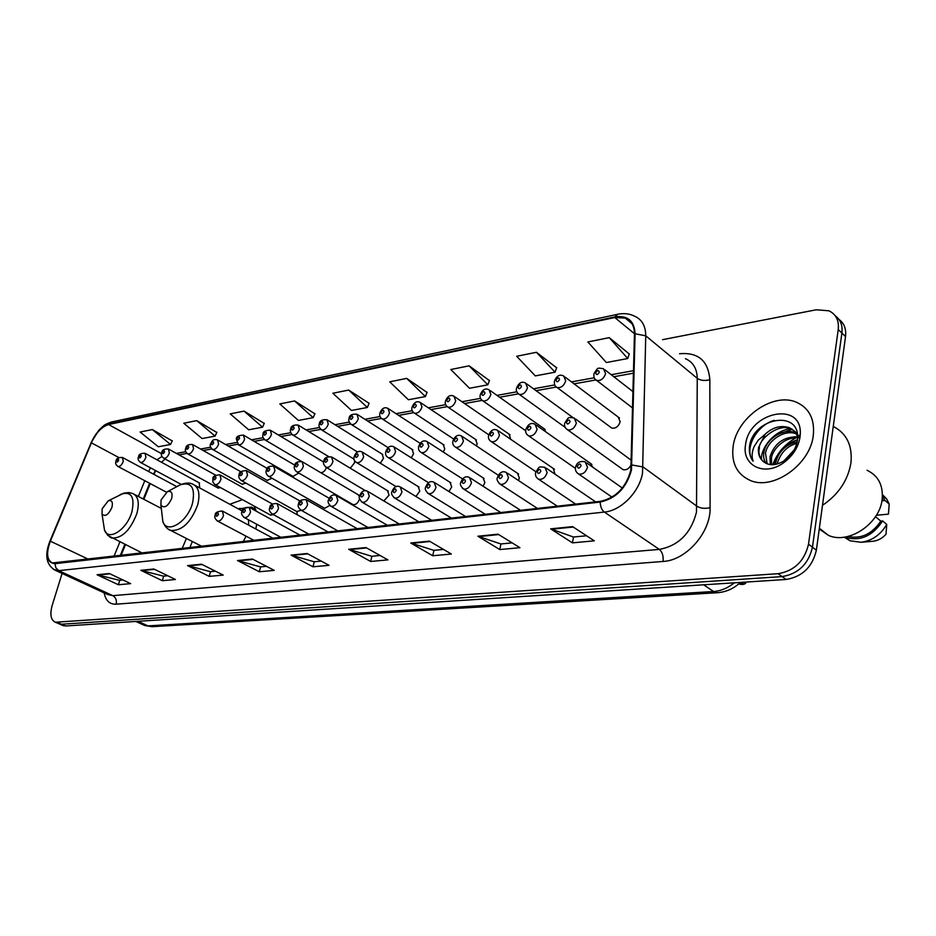 <?xml version="1.0" encoding="UTF-8"?>
<svg xmlns="http://www.w3.org/2000/svg" width="936" height="936" viewBox="0 0 936 936"><rect width="100%" height="100%" fill="white"/><g stroke="black" fill="none" stroke-linecap="round" stroke-linejoin="round"><path stroke-width="1.4" d="M255.809 528.992L256.698 524.242M256.183 511.15L254.054 506.025M242.471 499.672L229.788 504.27M610.447 427.097L611.816 428.103C615.748 428.641 618.544 426.512 620.182 421.726L618.134 416.988L619.515 418.029L565.098 377.079M545.957 431.964L543.968 428.63L545.126 429.448L490.23 390.616M510.67 439.265L509.055 434.105L510.12 434.83L455.083 396.993M476.412 445.899L477.161 443.886L475.488 439.382L476.459 440.025L421.329 403.123M443.29 452.053L444.764 448.894L443.173 444.448M411.267 457.809L413.572 453.726L412.062 449.339M380.308 463.191L383.503 458.383L382.075 454.054M350.286 468.211L354.51 462.875L354.627 460.57M354.206 459.447L353.153 458.593M199.719 487.937L199.169 482.824M592.757 467.193L590.522 463.437L591.845 464.373L536.375 425.201M555.025 474.189L553.246 468.433L554.451 469.252L498.759 431.11M518.427 480.46L519.363 478.027L517.456 473.23L518.556 473.967L462.7 436.773M483.07 486.217L484.883 482.578L483.07 477.84L484.076 478.495L428.115 442.225M448.929 491.552L451.714 486.942L450.005 482.274M415.923 496.478L419.796 491.154L418.17 486.544M383.807 500.947L389.06 495.202L387.527 490.663M352.357 504.235L353.059 504.633C355.879 504.913 358.008 503.077 359.436 499.11L359.529 498.701M359.494 496.419L357.985 494.629M631.461 460.442L575.663 419.059M155.633 470.597L153.972 474.4M150.228 483.596L143.851 499.309M125.401 544.764L120.955 555.703M189.715 547.911L192.371 541.523M251.573 540.891L252.24 539.452M320.802 472.703C323.259 472.61 325.143 470.878 326.453 467.497M292.98 476.354L298.865 473.078M267.099 480.332L272.048 478.273M242.061 484.181L245.981 483.128M217.842 487.913L220.615 487.668M324.043 507.944L324.698 508.306L329.776 505.405M296.712 511.512L301.205 510.284M270.317 514.964L273.499 514.683M621.691 468.643L623.119 469.673C626.699 470.305 629.448 468.48 631.367 464.174M62.431 625.307L65.567 625.985L786.088 579.478C802.316 576.763 812.413 567.005 816.367 550.181L845.524 336.574C846.378 328.957 844.178 323.224 838.925 319.375M62.092 573.44L52.17 605.463C49.737 614.496 50.801 620.077 55.364 622.229L778.097 573.698C794.371 570.925 804.504 561.085 808.517 544.179L838.235 329.554L841.885 333.076C842.763 325.435 840.563 319.702 835.298 315.853C840.563 319.702 842.763 325.435 841.885 333.076L812.46 547.186L841.885 333.076L845.524 336.574M778.097 573.698L782.11 576.599C798.35 573.85 808.47 564.057 812.46 547.186C808.47 564.057 798.35 573.85 782.11 576.599L61.53 624.23L782.11 576.599L786.088 579.478M58.395 623.552L61.53 624.23L58.395 623.552M813.279 435.521C814.882 419.234 809.312 408.166 796.548 402.293C773.159 391.751 736.726 417.585 733.157 446.226C731.11 462.899 736.808 474.306 750.251 480.437C772.984 490.698 810.213 464.724 813.279 435.521C814.882 419.234 809.312 408.166 796.548 402.293C773.159 391.751 736.726 417.585 733.157 446.226C731.11 462.899 736.808 474.306 750.251 480.437C772.984 490.698 810.213 464.724 813.279 435.521M630.841 470.036C626.079 487.445 615.911 497.882 600.327 501.345L52.428 562.957C46.812 560.009 46.133 552.743 50.368 541.183L91.389 442.833C96.022 432.771 101.755 426.676 108.588 424.534L614.777 317.538L625.236 318.1C631.355 320.685 634.433 325.985 634.456 334L630.841 470.036M631.472 469.954L635.088 333.766C634.339 320.767 627.611 315.139 614.905 316.906L108.74 424.055C101.731 426.254 95.858 432.502 91.108 442.81L50.088 541.137C45.22 555.27 46.847 562.793 54.943 563.683L600.187 502.059C616.169 498.502 626.593 487.808 631.472 469.954M123.037 580.016L119.586 580.343L97.098 574.762L118.392 584.754L130.666 583.631L109.313 573.522L97.098 574.762M119.703 580.332L118.392 584.754M167.731 575.745L163.519 576.155L140.845 570.328L162.337 580.706L175.418 579.489L153.878 569.006L140.845 570.328M163.648 576.143L162.337 580.706M215.432 571.194L210.389 571.674L187.551 565.601L209.219 576.377L223.189 575.09L201.486 564.197L187.551 565.601M210.506 571.662L209.219 576.377M266.479 566.327L260.477 566.9L237.51 560.547L259.319 571.756L274.271 570.375L252.439 559.038L237.51 560.547M260.606 566.888L259.319 571.756M586.568 535.766L573.429 537.03L550.66 528.852L572.423 542.857L594.301 540.832L572.598 526.629L550.66 528.852M573.546 537.018L572.423 542.857M512.132 542.88L500.842 543.956L477.875 536.223L499.789 549.561L519.936 547.7L498.057 534.175L477.875 536.223M500.971 543.945L499.789 549.561M443.524 549.42L433.824 550.345L410.752 543.009L432.736 555.75L451.363 554.03L429.39 541.125L410.752 543.009M433.953 550.333L432.736 555.75M380.075 555.481L371.767 556.276L348.683 549.292L370.656 561.471L387.913 559.88L365.929 547.548L348.683 549.292M371.896 556.265L370.656 561.471M321.212 561.097L314.145 561.775L291.084 555.118L312.998 566.795L329.051 565.321L307.113 553.504L291.084 555.118M314.262 561.764L312.998 566.795M838.235 329.554C839.171 320.475 836.047 314.215 828.886 310.799L816.25 309.781L662.594 339.663M264.244 423.423L244.062 411.115L230.233 413.887L248.672 429.788L262.548 427.179L264.326 423.248M216.801 432.444L196.736 420.627L183.772 423.236L202.082 438.551L215.093 436.106L216.883 432.28M172.247 440.926L152.334 429.565L140.143 432.011L158.313 446.776L170.539 444.483L172.329 440.762M427.05 392.441L406.715 378.39L389.704 381.818L408.388 399.754L425.4 396.56L427.12 392.242M489.423 380.566L469.123 365.836L450.824 369.521L469.509 388.264L487.808 384.825L489.493 380.367M556.616 367.778L536.445 352.299L516.684 356.277L535.31 375.898L555.048 372.189L556.698 367.579M629.238 353.96L609.266 337.65L587.866 341.956L606.364 362.536L627.728 358.523L629.308 353.75M314.87 413.782L294.594 400.947L279.817 403.919L298.373 420.451L313.186 417.655L314.952 413.607M348.683 390.066L332.853 393.249L351.491 410.459L367.345 407.476L369.088 403.299L348.683 390.066L367.345 407.476M406.715 378.39L425.4 396.56M469.123 365.836L487.808 384.825M536.445 352.299L555.048 372.189M609.266 337.65L627.728 358.523M294.594 400.947L313.186 417.655M244.062 411.115L262.548 427.179M196.736 420.627L215.093 436.106M152.334 429.565L170.539 444.483M822.498 505.3C838.527 494.477 848.016 480.297 850.953 462.77C852.532 445.489 846.635 433.368 833.262 426.418M819.269 528.98L828.454 535.38C848.402 544.693 880.062 523.669 882.18 499.005C883.28 485.211 878.225 475.628 867.028 470.258M783.795 461.062L794.149 450.017M775.663 464.385L776.014 461.553C778.998 451.117 786.053 444.53 797.191 441.78M777.5 462.758C780.963 452.38 787.41 445.934 796.828 443.395M770.281 464.619L770.035 456.698C774.446 443.336 783.643 436.702 797.636 436.784M771.498 464.724L771.533 457.915C771.79 451.737 782.332 437.065 797.636 437.849M766.174 463.46C763.799 460.255 763.062 456.37 763.987 451.795C766.256 438.879 783.935 427.366 795.6 432.877L796.162 433.356M767.11 463.858L765.508 453.024C767.672 440.552 784.391 429.226 796.01 433.719M791.107 429.086L789.598 427.799C781.104 424.991 772.984 427.097 765.238 434.128L758.581 447.408C757.809 453.129 759.201 457.669 762.782 461.038C759.283 456.897 758.172 452.579 759.424 448.087C757.891 440.458 778.483 422.276 791.107 429.086C795.19 430.923 797.928 433.965 799.332 438.212M789.598 427.799L794.383 431.098L797.624 436.305M762.782 461.038C768.503 466.034 775.698 465.917 784.391 460.664C791.47 455.645 795.787 449.069 797.343 440.961L797.612 438.411C799.508 409.874 755.387 417.538 749.912 444.027L749.642 445.454C748.741 451.678 749.912 456.92 753.141 461.202C751.491 456.885 751.842 451.971 754.194 446.449L758.347 440.037L764.607 434.795M799.999 437.299L800.28 434.128C802.304 400.608 749.104 411.84 745.582 444.565C741.499 465.122 763.975 476.88 783.116 463.109C792.523 456.335 798.151 447.736 799.999 437.299M882.086 499.719L883.268 500.725L882.25 498.397M876.377 515.256L888.451 514.145L889.2 504.071L886.708 499.017L882.437 494.629M883.268 500.725L885.082 500.549L882.437 495.261M885.082 500.549L889.2 504.071M848.11 536.433C861.167 539.183 872.059 534.07 880.776 521.095L875.476 516.684M795.974 437.791C784.859 444.12 777.114 453.106 772.738 464.724M844.272 537.147L849.97 540.774L861.073 542.283L872.89 541.277C877.933 540.68 882.309 538.329 886.018 534.234L886.743 524.394L882.589 520.931L880.776 521.095M861.073 542.283C872.13 540.715 880.694 534.76 886.743 524.394M844.927 537.053L845.746 537.416C860.418 541.488 872.703 535.989 882.589 520.931M753.141 461.202C743.547 449.783 756.031 425.459 774.306 420.334M778.378 434.093L792.277 429.285M761.354 459.459C761.155 446.343 775.441 430.244 790.358 428.782M790.709 428.735L791.329 428.676M773.838 464.654C777.126 452.533 785.011 444.214 797.507 439.709M161.05 499.964L160.934 505.183C164.385 508.681 167.977 506.399 171.697 498.361C172.786 492.792 171.335 490.581 167.333 491.716L161.05 499.964M243.184 541.85L246.016 536.152M255.516 509.067L254.206 508.412M255.739 509.687L251.55 507.066L238.458 508.973M248.684 525.166L248.461 519.796M242.167 510.962L195.004 485.386M102.176 508.786L102.012 514.016C105.16 517.093 108.471 514.858 111.946 507.324C113.081 502.012 111.84 499.859 108.213 500.854L102.176 508.786M182.017 548.777L186.416 538.469M143.044 624.745L148.005 625.892L713.571 591.505C720.849 590.99 727.775 588.089 734.362 582.824M703.638 584.801L713.571 591.505L717.444 592.722L151.995 626.687L144.729 625.505L135.802 621.457M816.367 550.181L808.517 544.179M65.567 625.985L57.47 622.452M151.995 626.687L148.005 625.892L137.955 621.317M679.524 353.761C698.162 352.088 708.271 360.734 709.827 379.677L710.096 507.686C710.88 532.397 686.1 560.477 663.016 561.46L116.134 604.2C116.93 600.315 115.83 597.472 112.835 595.659L659.342 549.409C678.623 545.688 691.002 533.286 696.489 512.191L697.261 378.343C697.016 368.597 693.073 362.045 685.456 358.687M116.134 604.2C109.641 604.422 105.651 600.643 104.165 592.874M107.757 594.524L112.835 595.659L58.746 570.644L53.574 569.462M614.905 316.906L617.818 314.25C623.809 313.045 629.273 313.63 634.21 316.017C641.827 319.246 645.676 325.845 645.746 335.813L642.529 473.043C639.51 491.938 620.977 510.74 604.363 512.074C601.743 510.003 600.35 506.668 600.187 502.059M631.999 464.981L643.137 466.982L696.992 506.294C700.526 508.388 704.902 508.856 710.096 507.686M108.74 424.055L111.793 421.937C107.289 423.376 104.294 424.885 102.831 426.453L98.748 430.373L90.827 443.114M91.108 442.81L49.854 541.312M709.827 379.677C704.843 381.046 700.654 380.601 697.261 378.343L645.746 335.813L635.088 333.766M50.088 541.137L49.9 541.183C44.378 555.422 46.227 565.145 55.435 570.363L107.523 594.418M54.943 563.683L55.879 567.871L58.746 570.644L604.363 512.074L659.342 549.409C662.372 552.041 663.601 556.054 663.016 561.46M108.588 424.534L161.519 453.656M161.951 456.452L157.002 459.81M150.509 467.836L148.578 471.498M91.389 442.833L118.884 457.564M50.368 541.183L88.639 559.365M144.787 480.706L138.376 496.466M119.831 542.014L113.935 556.499M614.777 317.538L634.468 333.696M633.59 370.668L611.231 374.716M594.278 377.781L571.51 381.9M554.767 384.93L533.473 388.791M516.918 391.786L496.981 395.39M480.624 398.35L461.974 401.731M445.793 404.656L428.337 407.815M412.343 410.705L396.01 413.665M380.18 416.532L364.911 419.293M349.245 422.124L334.971 424.71M319.469 427.518L306.13 429.928M290.78 432.713L278.32 434.959M263.121 437.709L251.491 439.815M236.434 442.541L225.588 444.506M210.682 447.197L200.573 449.034M185.808 451.702L176.389 453.41M291.88 555.446L307.745 553.843M349.479 549.631L366.573 547.911M411.547 543.36L430.034 541.499M478.659 536.585L498.689 534.573M551.444 529.238L573.23 527.038M238.306 560.851L253.071 559.365M188.335 565.894L202.106 564.513M141.628 570.609L154.499 569.31M97.871 575.032L109.933 573.815M161.951 513.794L162.864 521.574C166.959 534.655 187.75 521.925 192.559 503.018C195.437 487.668 191.353 481.595 180.332 484.789L178.437 485.796M168.223 529.086L170.703 530.431C181.9 531.121 190.897 522.592 197.683 504.843C200.374 493.74 198.689 486.825 192.641 484.099C189.61 482.508 185.504 482.742 180.332 484.789L167.333 491.716M103.522 523.739L104.493 530.033C108.365 541.757 127.12 529.483 131.906 511.77C134.924 497.168 131.426 491.271 121.399 494.068L119.948 494.816M109.711 536.995L111.712 538.024C121.914 538.539 130.303 530.373 136.878 513.513C139.651 502.702 138.224 496.021 132.608 493.459L128.782 492.558L123.856 493.132L108.213 500.854M611.992 497.145L578.729 474.084C575.897 472.224 574.88 469.86 575.675 466.982C576.892 462.419 580.063 460.711 585.175 461.846L587.504 467.216C585.784 472.306 582.859 474.587 578.729 474.084L577.009 472.738M581.057 465.8C580.343 463.273 579.115 463.437 577.348 466.303C578.062 468.842 579.29 468.679 581.057 465.8M738.925 583.736L739.744 584.204L745.231 582.122M575.698 504.141L538.703 479.302C535.942 477.582 534.947 475.254 535.72 472.317C539.932 465.917 538.153 466.69 544.916 467.298L547.127 472.586C545.431 477.524 542.623 479.758 538.703 479.302L537.147 478.144M540.821 471.194C540.177 468.714 538.996 468.866 537.276 471.674C537.919 474.166 539.101 474.002 540.821 471.194M537.51 508.47L500.386 484.298C497.297 481.455 496.326 479.162 497.484 477.407C499.648 472.282 502.62 470.644 506.399 472.505L508.482 477.711C506.821 482.52 504.118 484.708 500.386 484.298L498.982 483.292M502.328 476.365C501.743 473.92 500.608 474.072 498.935 476.81C499.508 479.255 500.631 479.103 502.328 476.365M500.877 512.624L463.683 489.072C460.641 486.287 459.693 484.029 460.851 482.297C462.887 477.348 465.777 475.757 469.509 477.5L471.475 482.637C469.837 487.305 467.24 489.446 463.683 489.072L462.419 488.194M465.449 481.303C464.923 478.904 463.846 479.056 462.197 481.736C462.712 484.134 463.8 483.994 465.449 481.303M465.73 516.613L428.489 493.658C425.506 490.944 424.581 488.721 425.716 486.977C427.729 482.157 430.537 480.589 434.14 482.297L435.989 487.34C434.386 491.891 431.882 493.997 428.489 493.658L427.342 492.886M430.104 486.041C429.636 483.69 428.594 483.83 426.98 486.463C427.448 488.814 428.489 488.674 430.104 486.041M431.964 520.439L394.711 498.046C391.798 495.425 390.897 493.225 392.008 491.482C393.974 486.767 396.712 485.234 400.21 486.895L401.953 491.868C400.362 496.302 397.952 498.361 394.711 498.046L393.682 497.379M396.185 490.593C395.764 488.276 394.758 488.416 393.19 490.99C393.6 493.307 394.606 493.167 396.185 490.593M399.496 524.125L362.267 502.269C359.412 499.473 358.535 497.308 359.635 495.799C361.518 491.213 364.186 489.715 367.614 491.306L369.264 496.209C367.696 500.538 365.368 502.55 362.267 502.269L361.331 501.684M363.613 494.957C363.238 492.687 362.279 492.816 360.734 495.343C361.109 497.613 362.056 497.484 363.613 494.957M368.269 527.658L331.087 506.329C328.325 503.919 327.46 501.801 328.501 499.953C330.361 495.472 332.959 493.997 336.293 495.553L337.837 500.386C336.305 504.598 334.058 506.587 331.087 506.329L330.232 505.803M332.303 499.157C331.976 496.922 331.051 497.051 329.542 499.52C329.87 501.755 330.794 501.626 332.303 499.157M338.2 531.075L301.088 510.225C298.362 507.885 297.519 505.791 298.572 503.954C298.642 500.889 301.17 499.45 306.166 499.637L307.628 504.399C306.107 508.517 303.931 510.459 301.088 510.225L300.316 509.769M302.199 503.194C301.907 500.994 301.018 501.123 299.532 503.545C299.824 505.744 300.713 505.615 302.199 503.194M309.231 534.351L272.212 513.981C269.521 511.711 268.69 509.64 269.743 507.792C269.872 504.808 272.353 503.392 277.173 503.568L278.542 508.26C277.044 512.284 274.938 514.192 272.212 513.981L271.51 513.571M273.218 507.078C272.961 504.925 272.107 505.03 270.656 507.417C270.902 509.57 271.756 509.465 273.218 507.078M281.303 537.521L244.39 517.596C241.745 515.362 240.938 513.337 241.979 511.501C242.167 508.564 244.589 507.183 249.245 507.359L250.52 511.98C249.046 515.911 247.01 517.784 244.39 517.596L243.758 517.234M245.302 510.822C245.092 508.693 244.261 508.81 242.833 511.15C243.056 513.267 243.875 513.162 245.302 510.822M254.358 540.575L217.573 521.083C214.952 518.895 214.168 516.883 215.21 515.081C214.87 512.776 217.246 511.419 222.323 511.009L223.517 515.56C222.066 519.41 220.089 521.258 217.573 521.083L216.988 520.755M218.404 514.426C218.217 512.343 217.421 512.448 216.017 514.741C216.204 516.824 217 516.719 218.404 514.426M623.119 469.673L567.707 429.881C564.888 428.056 563.928 425.763 564.841 423.002C569.158 416.52 567.473 417.257 574.224 418.006L576.365 423.084C574.634 428.091 571.744 430.361 567.707 429.881L566.081 428.594M566.455 422.276C567.134 424.71 568.339 424.511 570.059 421.703C569.38 419.281 568.175 419.468 566.455 422.276M575.488 468.421L528.781 435.942C526.009 434.199 525.084 431.941 525.985 429.156C528.196 423.973 531.227 422.347 535.064 424.277L537.088 429.285C535.392 434.152 532.619 436.375 528.781 435.942L527.307 434.807M527.483 428.477C528.091 430.864 529.25 430.677 530.934 427.939C530.314 425.552 529.168 425.74 527.483 428.477M535.895 471.709L491.482 441.733C488.767 440.084 487.855 437.861 488.756 435.053C490.885 430.034 493.822 428.442 497.566 430.291L499.485 435.217C497.812 439.955 495.144 442.131 491.482 441.733L490.148 440.751M490.148 434.421C490.698 436.761 491.81 436.585 493.459 433.894C492.898 431.566 491.798 431.742 490.148 434.421M498.385 475.289L455.727 447.291C453.059 445.711 452.158 443.524 453.059 440.716C455.142 435.813 457.996 434.257 461.612 436.047L463.425 440.914C461.776 445.524 459.213 447.654 455.727 447.291L454.522 446.437M454.358 440.119C454.861 442.424 455.914 442.248 457.529 439.616C457.025 437.323 455.972 437.486 454.358 440.119M462.676 478.998L421.411 452.626C418.778 451.105 417.912 448.952 418.79 446.144C420.79 441.382 423.575 439.861 427.12 441.581L428.828 446.378C427.214 450.871 424.733 452.954 421.411 452.626L420.311 451.877M420.018 445.594C420.463 447.853 421.469 447.689 423.06 445.103C422.604 442.845 421.586 443.009 420.018 445.594M428.653 482.8L388.452 457.751C385.854 456.288 385 454.159 385.889 451.363C387.843 446.706 390.546 445.22 393.998 446.893L395.6 451.62C394.009 455.996 391.622 458.043 388.452 457.751L387.445 457.084M387.024 450.836C387.434 453.059 388.405 452.907 389.949 450.38C389.551 448.157 388.569 448.309 387.024 450.836M396.244 486.697L356.768 462.665C354.206 461.261 353.375 459.155 354.253 456.37C356.171 451.831 358.804 450.368 362.162 451.994L363.671 456.663C362.103 460.933 359.798 462.934 356.768 462.665L355.855 462.08M355.329 455.89C355.68 458.067 356.616 457.915 358.137 455.434C357.774 453.258 356.838 453.41 355.329 455.89M365.66 490.827L326.278 467.403C323.751 465.215 322.932 463.156 323.833 461.202C323.926 458.09 326.488 456.651 331.531 456.908L332.97 461.506C331.426 465.683 329.191 467.649 326.278 467.403L325.459 466.877M324.839 460.746C325.155 462.887 326.056 462.747 327.541 460.313C327.214 458.172 326.313 458.312 324.839 460.746M353.059 504.633L296.934 471.955C294.489 469.989 293.693 467.941 294.536 465.847C294.735 462.747 297.238 461.354 302.059 461.635L303.404 466.175C301.883 470.246 299.731 472.177 296.934 471.955L296.185 471.498M295.483 465.414C295.753 467.52 296.63 467.38 298.081 464.993C297.8 462.887 296.934 463.027 295.483 465.414M324.698 508.306L268.667 476.342C266.304 474.564 265.52 472.551 266.315 470.317C266.573 467.286 269.018 465.906 273.675 466.198L274.938 470.668C273.441 474.657 271.346 476.541 268.667 476.342L267.977 475.933M267.205 469.919C267.45 471.99 268.281 471.861 269.72 469.509C269.474 467.438 268.632 467.579 267.205 469.919M297.309 511.852L241.418 480.577C239.101 478.869 238.329 476.892 239.113 474.634C238.844 472.2 241.242 470.855 246.308 470.586L247.49 474.997C246.016 478.893 243.992 480.753 241.418 480.577L240.786 480.203M239.955 474.248C240.154 476.295 240.961 476.167 242.365 473.862C242.155 471.826 241.348 471.955 239.955 474.248M270.867 515.268L214.683 484.403L212.846 481.981L212.87 478.799C212.624 476.436 214.964 475.114 219.901 474.833L221.025 479.185C219.562 482.988 217.608 484.813 215.128 484.649L214.555 484.321M213.665 478.436C213.841 480.449 214.613 480.32 215.994 478.062C215.818 476.061 215.034 476.178 213.665 478.436M297.157 514.718L296.946 511.641M632.701 408.061L596.7 380.472C594.442 379.583 593.529 377.325 593.962 373.71C598.373 367.134 596.794 367.825 603.533 368.725L605.604 373.593C603.814 378.67 600.853 380.964 596.7 380.472L595.039 379.057M595.635 372.891C596.349 375.254 597.566 375.032 599.297 372.212C598.572 369.86 597.355 370.083 595.635 372.891M611.816 428.103L557.166 387.586C554.931 386.743 554.042 384.52 554.486 380.917C556.803 375.64 559.88 374.026 563.741 376.05L565.707 380.858C563.952 385.796 561.109 388.042 557.166 387.586L555.645 386.346M556.031 380.156C556.686 382.473 557.844 382.262 559.541 379.513C558.886 377.196 557.716 377.407 556.031 380.156M565.344 427.506L519.281 394.407C516.613 392.629 515.736 390.441 516.66 387.832C518.918 382.684 521.914 381.104 525.622 383.07L527.483 387.808C525.775 392.617 523.037 394.816 519.281 394.407L517.9 393.319M518.099 387.118C518.684 389.399 519.808 389.189 521.457 386.498C520.872 384.228 519.749 384.427 518.099 387.118M525.786 430.806L482.964 400.947C480.332 399.239 479.478 397.075 480.379 394.454C482.555 389.47 485.456 387.925 489.095 389.809L490.85 394.489C489.165 399.157 486.533 401.31 482.964 400.947L481.701 399.988M481.736 393.787C482.262 396.033 483.339 395.834 484.953 393.202C484.415 390.955 483.35 391.154 481.736 393.787M488.814 434.83L448.098 407.207C445.513 405.58 444.67 403.451 445.571 400.819C447.654 395.986 450.473 394.465 454.03 396.267L455.703 400.889C454.054 405.44 451.515 407.546 448.098 407.207L446.952 406.364M446.835 400.187C447.314 402.398 448.344 402.211 449.923 399.625C449.444 397.426 448.414 397.613 446.835 400.187M453.714 439.054L414.613 413.232C412.074 411.664 411.243 409.558 412.144 406.926C414.18 402.211 416.918 400.725 420.369 402.48L421.949 407.031C420.322 411.477 417.877 413.536 414.613 413.232L413.572 412.483M413.326 406.341C413.759 408.505 414.742 408.33 416.298 405.803C415.853 403.638 414.87 403.814 413.326 406.341M420.229 443.371L382.426 419.024C379.922 417.503 379.103 415.432 380.004 412.799C381.958 408.213 384.626 406.762 388.019 408.447L389.505 412.94C387.913 417.269 385.55 419.293 382.426 419.024L381.467 418.357M381.116 412.25C381.502 414.379 382.45 414.203 383.971 411.723C383.573 409.605 382.625 409.769 381.116 412.25M388.241 447.712L351.468 424.581C348.976 422.276 348.18 420.229 349.093 418.45C349.175 415.291 351.784 413.876 356.897 414.18L358.312 418.626C356.733 422.85 354.451 424.839 351.468 424.581L350.59 423.996L337.592 426.348M350.123 417.936C350.474 420.03 351.386 419.866 352.872 417.433C352.533 415.338 351.608 415.502 350.123 417.936M357.669 452.088L321.656 429.94C319.258 427.904 318.474 425.88 319.328 423.891C319.504 420.779 322.042 419.386 326.945 419.714L328.279 424.102C326.722 428.22 324.523 430.162 321.656 429.94L320.861 429.413M320.299 423.411C320.603 425.47 321.493 425.307 322.943 422.92C322.639 420.861 321.762 421.024 320.299 423.411M328.536 456.522L292.945 435.1C290.605 433.204 289.844 431.215 290.651 429.133C290.909 426.067 293.389 424.698 298.104 425.038L299.344 429.367C297.823 433.391 295.682 435.31 292.945 435.1L292.207 434.632M291.576 428.688C291.845 430.712 292.687 430.56 294.126 428.22C293.857 426.184 293.003 426.336 291.576 428.688M301.357 461.366L265.262 440.072C262.981 438.305 262.232 436.351 263.016 434.187C262.805 431.66 265.227 430.314 270.293 430.174L271.463 434.444C269.966 438.376 267.895 440.259 265.262 440.072L264.584 439.651M263.882 433.766C264.116 435.766 264.935 435.614 266.339 433.31C266.105 431.32 265.286 431.461 263.882 433.766M293.565 476.693L238.551 444.869L236.352 439.066C236.153 436.621 238.528 435.31 243.465 435.123L244.565 439.347C243.091 443.196 241.09 445.033 238.551 444.869L237.931 444.495M237.171 438.668C237.37 440.634 238.165 440.493 239.534 438.235C239.335 436.258 238.54 436.41 237.171 438.668M267.637 480.648L212.776 449.502C210.307 447.513 209.594 445.606 210.612 443.781C212.051 441.956 211.899 438.539 217.573 439.908L218.614 444.073C217.152 447.841 215.21 449.643 212.776 449.502L212.203 449.163M211.384 443.395C211.559 445.337 212.32 445.197 213.677 442.974C213.502 441.043 212.729 441.184 211.384 443.395M242.564 484.462L187.879 453.972C185.457 452.053 184.743 450.169 185.761 448.321C185.948 445.513 188.218 444.249 192.57 444.518L193.553 448.636C192.114 452.322 190.219 454.1 187.879 453.972L187.352 453.667M186.486 447.97C186.627 449.877 187.364 449.748 188.698 447.56C188.546 445.653 187.808 445.782 186.486 447.97M218.31 488.159L163.812 458.289C161.437 456.452 160.746 454.603 161.729 452.72C161.916 449.982 164.139 448.742 168.41 448.987L169.322 453.047C167.907 456.663 166.07 458.406 163.812 458.289L163.332 458.008M162.419 452.38C162.536 454.264 163.25 454.135 164.56 451.994C164.432 450.111 163.718 450.239 162.419 452.38M181.21 484.392L140.552 462.466C138.2 460.688 137.522 458.862 138.505 456.967C138.657 454.323 140.845 453.106 145.057 453.305L145.911 457.306C144.507 460.851 142.717 462.571 140.552 462.466L140.096 462.208M139.148 456.651C139.242 458.511 139.932 458.383 141.219 456.277C141.125 454.416 140.435 454.545 139.148 456.651M166.444 492.207L118.041 466.502C115.725 464.806 115.058 463.004 116.029 461.085C116.193 458.5 118.334 457.294 122.452 457.482L123.248 461.436C121.867 464.911 120.136 466.596 118.041 466.502L117.62 466.28M116.637 460.781C116.707 462.606 117.374 462.489 118.638 460.418C118.568 458.581 117.901 458.71 116.637 460.781M740.376 582.438C733.859 588.592 726.219 592.02 717.444 592.722M63.461 625.751L55.364 622.229M617.631 314.297L111.793 421.937M625.236 318.1L631.917 323.622M633.532 373.183L613.805 376.728M595.811 379.957L574.107 383.854M556.265 387.059L536.071 390.686M518.38 393.869L499.602 397.238M482.063 400.397L464.595 403.533M447.197 406.657L430.969 409.57M413.724 412.671L398.642 415.373M381.549 418.45L367.544 420.966M320.791 429.367L308.74 431.531M292.067 434.526L280.929 436.527M264.385 439.499L254.089 441.347M237.674 444.296L228.185 445.992M211.899 448.917L203.159 450.497M187.001 453.398L178.975 454.837M165.134 459.014L161.507 462.279M155.399 470.469L153.446 474.119M149.631 483.28L143.243 499.005M124.792 544.46L120.182 555.797M828.454 535.38L819.363 528.243M797.612 438.411L800.28 434.128M784.391 460.676L783.116 463.109M849.97 540.774L845.746 537.416M160.934 505.183L162.864 521.574C164.794 526.406 167.415 529.355 170.703 530.431L202.106 546.507M238.516 508.997L239.909 508.248M102.012 514.016L104.493 530.033L107.816 535.474L142.646 553.246M161.308 508.412L134.55 494.465M622.323 488.03L586.685 462.91M746.284 582.052C745.477 584.204 743.301 584.918 739.744 584.204L738.995 583.678M595.635 501.883L546.285 468.222M557.365 506.212L507.64 473.323M520.662 510.377L470.632 478.226M485.421 514.379L435.17 482.929M451.573 518.216L401.135 487.457M419.012 521.902L368.468 491.81M387.691 525.459L337.077 495.998M357.529 528.875L306.879 500.035M328.454 532.174L277.828 503.931M300.421 535.357L249.842 507.686M273.37 538.422L222.862 511.302M450.918 482.859L394.898 447.466M419.024 487.071L362.992 452.509M388.3 491.131L332.292 457.365M358.699 495.05L302.761 462.056M329.203 498.291L274.306 466.573M300.152 501.099L246.893 470.925M272.434 504.036L220.451 475.125M633.087 391.728L605.019 369.884M572.844 417.491L526.874 383.982M444.073 445.033L388.896 409.02M412.881 449.865L357.716 414.706M382.824 454.522L327.694 420.17M353.855 459.026L298.783 425.459M323.657 462.033L270.925 430.548M294.77 465.157L244.05 435.462M267.205 468.421L218.111 440.212M240.833 471.744L193.073 444.799M215.596 475.149L168.878 449.245M199.602 483.058L145.478 453.539M176.752 486.626L122.85 457.692"/></g></svg>
